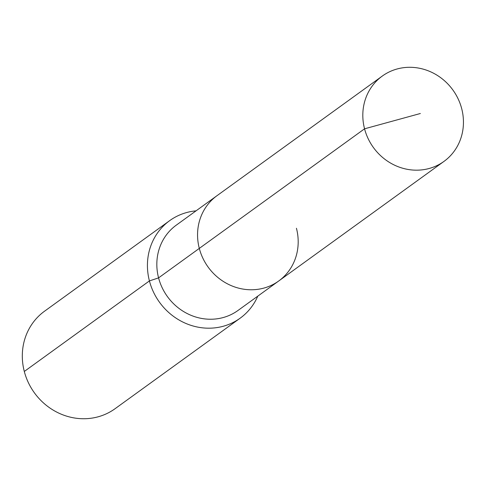 <?xml version="1.0" encoding="UTF-8"?>
<svg xmlns="http://www.w3.org/2000/svg" width="486" height="486" viewBox="0 0 486 486"><rect width="100%" height="100%" fill="white"/><g stroke="black" fill="none" stroke-linecap="round" stroke-linejoin="round"><path stroke-width="0.73" d="M196.052 210.845A60.167 56.06 54.1 0 0 169.657 220.662A60.167 56.06 54.1 0 0 149.421 280.914L158.576 277.877A52.646 49.05 54.1 0 1 176.278 225.152L217.011 195.676A52.646 49.05 54.1 0 0 199.303 248.401L364.561 128.808A52.646 49.05 54.1 0 0 443.997 161.388A52.646 49.05 54.1 0 0 461.7 108.664A52.646 49.05 54.1 0 0 382.263 76.083A52.646 49.05 54.1 0 0 364.561 128.808L420.354 113.505M382.263 76.083L217.011 195.676A52.646 49.05 54.1 0 0 199.303 248.401A52.646 49.05 54.1 0 0 278.739 280.981A52.646 49.05 54.1 0 0 296.442 228.256M278.739 280.981A52.646 49.05 54.1 0 1 199.303 248.401L158.576 277.877A52.646 49.05 54.1 0 0 238.012 310.451L443.997 161.388M169.657 220.662L44.536 311.21A60.167 56.06 54.1 0 0 24.3 371.462L149.421 280.914A60.167 56.06 54.1 0 0 240.206 318.148A60.167 56.06 54.1 0 0 257.78 296.144M24.3 371.462A60.167 56.06 54.1 0 0 115.085 408.696L240.206 318.148"/></g></svg>

